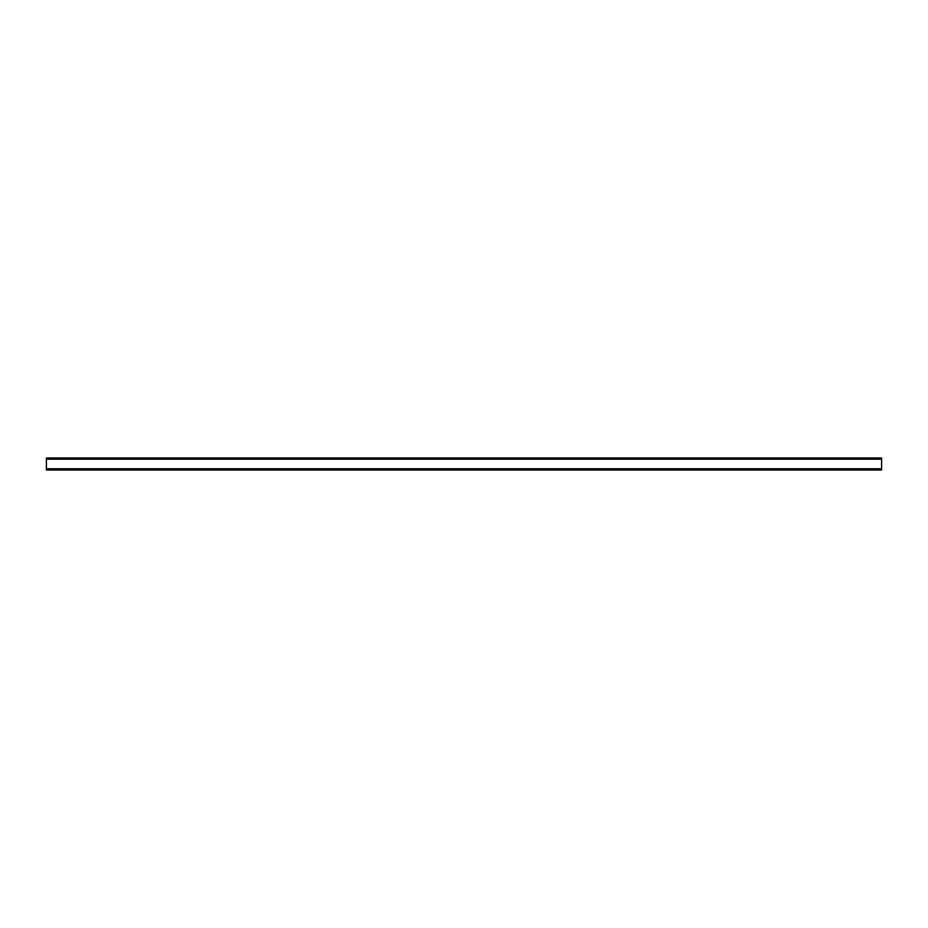 <?xml version="1.0" encoding="UTF-8"?>
<svg xmlns="http://www.w3.org/2000/svg" width="928" height="928" viewBox="0 0 928 928"><rect width="100%" height="100%" fill="white"/><g stroke="black" fill="none" stroke-linecap="round" stroke-linejoin="round"><path stroke-width="1.39" d="M881.6 457.968L46.4 457.968L46.4 459.198L881.6 459.198L881.6 457.991L46.4 457.991L881.6 457.968L46.4 457.968M881.6 459.198L881.6 468.756L46.4 468.756L46.4 470.032L881.6 470.032L881.6 468.756M46.4 468.756L46.4 459.198"/></g></svg>
